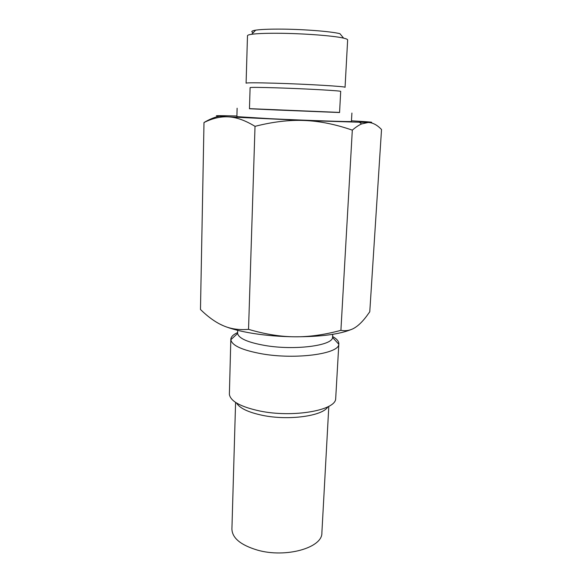 <?xml version="1.0" encoding="UTF-8"?>
<svg xmlns="http://www.w3.org/2000/svg" width="582" height="582" viewBox="0 0 582 582"><rect width="100%" height="100%" fill="white"/><g stroke="black" fill="none" stroke-linecap="round" stroke-linejoin="round"><path stroke-width="0.87" d="M327.87 406.803C322.959 415.992 288.614 420.822 262.482 415.337C248.332 412.347 239.668 408.222 236.488 402.977M328.815 406.309L321.875 532.872C322.617 547.684 285.958 558.298 257.55 550.143C240.803 545.138 232.262 538.124 231.912 529.103L235.586 402.402M332.642 336.556C336.833 338.884 338.899 341.307 338.84 343.817L335.676 398.866C335.377 410.441 292.811 417.92 259.798 411.001C240.766 406.883 230.625 401.354 229.373 394.407L230.828 339.291C230.981 336.782 233.237 334.541 237.616 332.569M338.84 343.817L338.789 344.238C339.11 353.863 295.7 359.843 261.842 353.827C242.25 350.219 231.912 345.519 230.843 339.713L230.828 339.291M332.759 334.323L332.555 337.444C332.526 345.657 294.587 350.604 265.036 345.49C247.867 342.434 238.729 338.426 237.623 333.464L237.682 330.343M339.575 112.421L249.46 108.645M237.121 108.237L236.889 116.64L270.259 118.706C307.158 120.489 353.565 122.016 351.426 121.442L351.906 113.046M276.785 87.846C259.63 87.322 250.74 87.242 250.1 87.613L249.46 108.747L275.963 109.983L339.568 112.53L340.696 91.41C342.318 90.828 305.826 88.755 276.785 87.846M275.17 83.204C256.458 82.68 246.768 82.666 246.091 83.175L247.488 35.735C247.503 35.182 248.885 34.702 251.628 34.294C256.786 33.567 265.239 33.225 277.003 33.261C301.731 33.327 333.988 35.742 343.635 38.15C346.334 38.79 347.665 39.38 347.643 39.932L345.061 87.322C346.887 86.522 306.961 84.121 275.17 83.204M343.635 38.15L339.932 33.691C330.991 31.37 301.571 29.107 278.974 29.1C268.222 29.093 260.46 29.442 255.687 30.155C251.526 30.839 250.711 31.668 253.25 32.643M351.463 120.809L353.027 120.896C370.996 121.922 376.016 122.453 368.086 122.496C372.604 122.533 377.085 124.868 381.523 129.517L369.774 311.785L366.456 316.368C362.753 321.249 359.138 324.865 355.617 327.222C351.193 330.256 346.29 331.296 340.907 330.343C324.349 334.817 308.947 336.971 294.71 336.796C280.378 336.629 266.731 335.538 253.774 333.537C240.955 331.485 230.807 328.888 223.343 325.731L219.618 323.978M351.593 329.361C339.619 334.33 320.653 336.803 294.71 336.796C280.488 336.709 265.101 334.228 248.536 329.347C239.093 330.154 230.69 328.954 223.343 325.731C215.937 322.581 208.312 317.168 200.477 309.5L203.998 122.526C212.474 118.284 220.673 116.4 228.581 116.873C213.456 115.898 212.35 115.52 225.278 115.731L236.91 116.007M255.025 126.338C272.842 121.791 289.283 119.841 304.35 120.496L228.711 116.88C236.532 117.288 245.306 120.445 255.025 126.338L248.536 329.347M368.086 122.496L304.35 120.496C319.431 121.071 335.421 124.286 352.314 130.142C355.733 127.189 358.825 125.13 361.582 123.951L368.086 122.496M219.443 116.233C214.86 117.047 209.709 119.143 203.998 122.526M352.314 130.142L340.907 330.343M237.623 333.464L230.843 339.713M255.687 30.155L251.628 34.294M359.56 122.365L361.582 123.951M332.555 337.444L338.789 344.238"/></g></svg>
